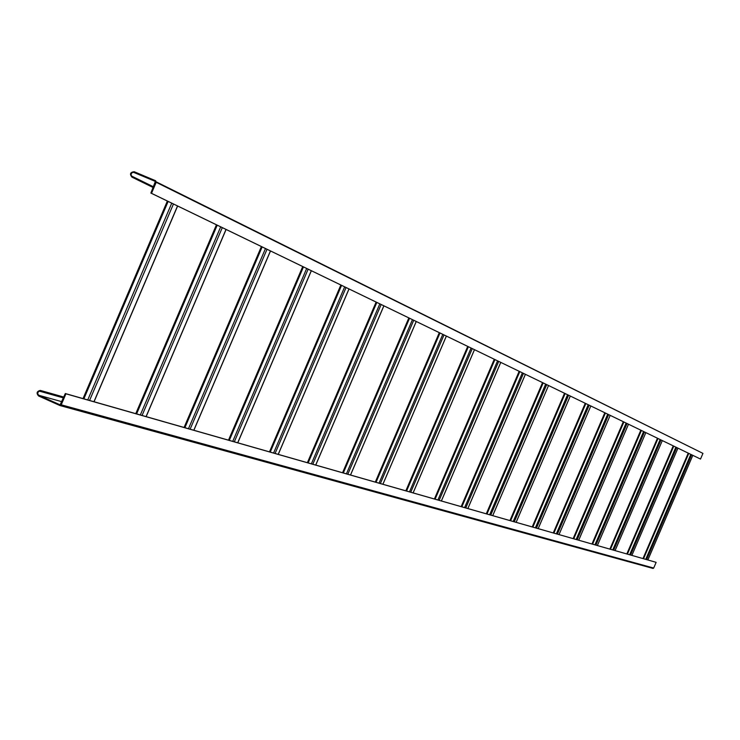 <?xml version="1.0" encoding="UTF-8"?>
<svg xmlns="http://www.w3.org/2000/svg" width="740" height="740" viewBox="0 0 740 740"><rect width="100%" height="100%" fill="white"/><g stroke="black" fill="none" stroke-linecap="round" stroke-linejoin="round"><path stroke-width="1.11" d="M153.541 186.832L133.459 176.98L133.172 177.656L153.254 187.488M133.459 176.98L131.498 175.926L131.026 174.631L131.738 172.883L133.45 172.281L155.354 181.42L150.877 193.066L151.496 193.325L156.205 182.308L155.641 180.745L134.153 171.708C130.24 172.244 129.5 174.048 131.933 177.128L133.172 177.656M151.496 193.325L700.512 459.068L702.945 453.389L156.205 182.308M150.877 193.066L700.512 459.068M699.106 451.483L156.306 181.892M63.733 397.25L42.078 391.136L41.791 391.812L39.303 391.155L37.953 392.246L37.759 394.013L38.841 395.289L60.014 404.799M63.446 397.907L41.791 391.812M60.116 404.826L65.314 393.532L655.788 562.234L65.934 393.81L61.235 404.808L59.968 405.548L38.554 395.956C36.177 393.18 36.76 391.331 40.293 390.406L42.078 391.136M65.314 393.532L65.934 393.81M656.13 562.382L653.688 568.052L61.235 404.808M60.033 405.557L653.004 568.431L653.688 568.052M688.246 453.158L642.968 558.571L688.228 453.148M688.774 453.407L643.532 558.737M690.809 454.397L645.715 559.357M691.632 454.795L646.603 559.607M692.788 455.35L647.851 559.967M673.243 445.887L626.826 553.964M673.779 446.155L627.409 554.13M675.861 447.154L629.638 554.769M676.702 447.571L630.554 555.028M677.923 448.163L631.868 555.398L677.942 448.163M657.462 438.256L609.862 549.117L657.444 438.246M658.008 438.515L610.445 549.284M660.135 439.551L612.739 549.931M661.005 439.967L613.673 550.199M615.079 550.606L662.309 440.596L615.051 550.597M591.972 544.002L640.822 430.199L591.991 544.011M641.404 430.477L592.592 544.178M643.578 431.54L594.932 544.853M644.475 431.966L595.904 545.121M597.374 545.547L645.854 432.632L597.356 545.537M623.33 421.735L573.158 538.627M623.894 422.004L573.759 538.803M626.123 423.086L576.164 539.488M627.048 423.539L577.163 539.774M628.482 424.224L578.699 540.209M604.83 412.781L553.261 532.939L604.802 412.772M605.403 413.059L553.881 533.124M607.697 414.169L556.351 533.827M608.65 414.631L557.377 534.114M559.024 534.585L610.186 415.371L558.996 534.585M532.208 526.926L585.238 403.3L532.226 526.936M585.849 403.596L532.856 527.111M588.207 404.734L535.39 527.833M589.188 405.215L536.454 528.138M538.193 528.638L590.816 405.992L538.165 528.628M509.925 520.562L564.518 393.273L509.952 520.572M565.138 393.569L510.591 520.747M567.562 394.744L513.19 521.496M568.579 395.234L514.291 521.811M570.272 396.057L516.104 522.329M542.559 382.645L486.319 513.819M543.16 382.932L486.966 514.004M545.648 384.134L489.64 514.763M546.703 384.652L490.768 515.086M492.738 515.651L548.534 385.531L492.701 515.641M519.193 371.332L461.187 506.641M519.804 371.628L461.853 506.826M522.366 372.868L464.6 507.612M523.457 373.395L465.775 507.945M525.372 374.32L467.837 508.537M494.302 359.289L434.436 498.991M494.93 359.585L435.102 499.185M497.567 360.861L437.932 499.99M498.695 361.407L439.153 500.342M500.74 362.397L441.345 500.971M405.844 490.824L467.708 346.413L405.881 490.833M468.374 346.736L406.565 491.027M471.093 348.05L409.479 491.86M472.277 348.623L410.746 492.22M474.451 349.678L413.096 492.896M439.338 332.686L375.346 482.11M439.986 332.991L376.04 482.304M442.788 334.351L379.046 483.165M444.009 334.943L380.369 483.544M446.35 336.071L382.876 484.265M408.896 317.941L342.62 472.758M409.544 318.256L343.314 472.962M412.439 319.661L346.422 473.85M413.716 320.281L347.8 474.238M416.222 321.493L350.492 475.006M376.17 302.105L307.442 462.713M376.827 302.429L308.145 462.907M379.814 303.872L311.364 463.832M381.156 304.519L312.798 464.239M383.847 305.824L315.693 465.062M340.909 285.039L269.536 451.881M341.575 285.363L270.248 452.085M344.664 286.861L273.578 453.037M346.061 287.536L275.077 453.463M348.975 288.942L278.203 454.36M302.799 266.594L228.577 440.18M303.465 266.918L229.298 440.383M306.675 268.472L232.749 441.364M308.136 269.184L234.321 441.817M311.29 270.701L237.697 442.779M261.479 246.596L184.177 427.489M262.154 246.929L184.898 427.702M265.484 248.538L188.478 428.719M267.02 249.278L190.134 429.191M270.442 250.934L193.806 430.245M216.533 224.84L135.873 413.688M217.218 225.173L136.604 413.901M220.677 226.847L140.322 414.964M222.296 227.633L142.062 415.454M226.015 229.437L146.067 416.602M167.462 201.095L83.139 398.62M168.147 201.428L83.879 398.832M171.745 203.167L87.746 399.942M173.456 203.99L89.577 400.46M177.526 205.96L93.952 401.709M131.933 177.128L153.226 187.562M40.719 390.526L63.816 397.056L40.848 390.581M61.836 401.681L38.841 395.289M692.807 455.359L647.87 559.976M673.224 445.887L626.808 553.955M623.302 421.726L573.13 538.618M628.501 424.233L578.717 540.219M570.299 396.067L516.141 522.338M542.531 382.626L486.282 513.81M519.156 371.314L461.159 506.623M525.4 374.338L467.865 508.546M494.265 359.27L434.399 498.982M500.776 362.415L441.392 500.98M474.488 349.696L413.133 492.905M439.301 332.658L375.3 482.101M446.387 336.089L382.922 484.274M408.841 317.923L342.565 472.74M416.269 321.512L350.547 475.024M376.114 302.077L307.377 462.694M383.903 305.851L315.749 465.081M340.844 285.011L269.471 451.863M349.03 288.97L278.268 454.379M302.725 266.557L228.503 440.152M311.355 270.738L237.781 442.807M261.396 246.559L184.084 427.461M270.516 250.971L193.889 430.264M216.441 224.803L135.772 413.66M226.107 229.474L146.159 416.629M167.36 201.04L83.028 398.592M177.628 206.016L94.063 401.746M59.968 405.548L653.004 568.431"/></g></svg>
